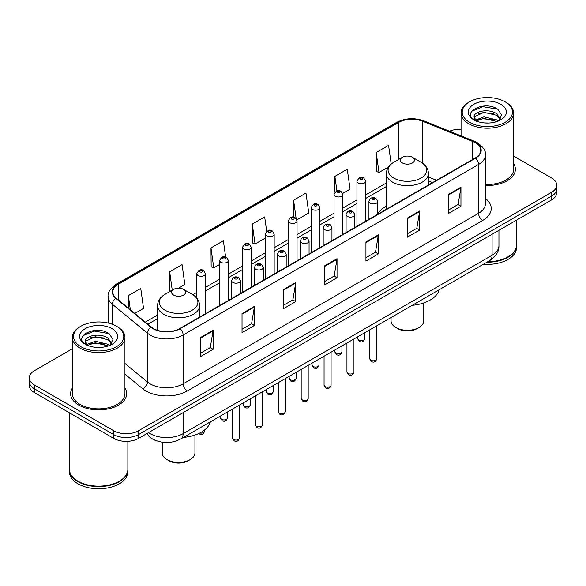 <?xml version="1.0" encoding="UTF-8"?>
<svg xmlns="http://www.w3.org/2000/svg" width="586" height="586" viewBox="0 0 586 586"><rect width="100%" height="100%" fill="white"/><g stroke="black" fill="none" stroke-linecap="round" stroke-linejoin="round"><path stroke-width="0.88" d="M386.386 206.133A30.963 17.873 0 0 0 377.721 214.19M432.439 182.671L428.439 181.052M155.341 440.372A17.521 10.116 180 0 1 150.404 437.647L149.606 436.98A11.683 7.816 129.5 0 1 147.569 433.179M72.378 348.773L34.435 370.674A17.521 10.116 0 0 0 29.3 377.831L29.3 385.463A17.521 10.116 0 0 0 34.435 392.613L113.735 438.401A17.521 10.116 0 0 0 138.523 438.401L551.565 199.929A17.521 10.116 0 0 0 556.7 192.779L556.7 188.963A17.521 10.116 0 0 1 551.565 196.12A17.521 10.116 0 0 0 556.7 188.963L556.7 185.147A17.521 10.116 0 0 0 551.565 177.99L513.622 156.088M29.3 377.831A17.521 10.116 0 0 0 34.435 384.987L113.735 430.769A17.521 10.116 0 0 0 138.523 430.769L138.523 434.585L551.565 196.12L138.523 434.585A17.521 10.116 0 0 1 113.735 434.585A17.521 10.116 0 0 0 138.523 434.585L138.523 438.401M34.435 384.987L34.435 388.804L113.735 434.585L34.435 388.804A17.521 10.116 0 0 1 29.3 381.647A17.521 10.116 0 0 0 34.435 388.804L34.435 392.613M72.378 388.057A28.04 16.188 0 0 0 70.62 393.689A28.04 16.188 0 0 0 78.832 405.138A28.04 16.188 0 0 0 109.392 408.647A28.04 16.188 0 0 0 126.701 393.689A28.04 16.188 0 0 0 124.95 388.057A28.04 16.188 0 0 1 126.701 393.689A28.04 16.188 0 0 1 109.392 408.647A28.04 16.188 0 0 1 78.832 405.138A28.04 16.188 0 0 1 70.62 393.689A28.04 16.188 0 0 1 72.378 388.057M475.239 142.698A18.693 10.79 180 0 1 480.71 150.331A18.693 10.79 180 0 1 475.239 157.964L179.829 328.512A18.693 10.79 180 0 1 151.298 327.076L116.189 298.12A18.693 10.79 180 0 1 112.805 291.931A18.693 10.79 180 0 1 118.277 284.305L398.656 122.43A18.693 10.79 180 0 1 422.601 121.221L472.741 141.49A18.693 10.79 180 0 1 475.239 142.698M475.568 142.508A19.162 11.061 0 0 0 473.012 141.27L422.865 120.994A19.162 11.061 0 0 0 398.326 122.24L117.947 284.115A19.162 11.061 0 0 0 115.801 298.281L150.91 327.23A19.162 11.061 0 0 0 180.158 328.702L475.568 158.154A19.162 11.061 0 0 0 475.568 142.508M200.727 337.39L200.727 356.464L213.114 349.307L213.114 330.233L200.727 337.39M200.727 353.08L210.271 347.571L213.07 330.863A4.673 2.696 -120 0 0 213.114 330.233M210.184 347.615L213.114 349.307M242.033 313.539L242.033 332.614L254.419 325.464L254.419 306.383L242.033 313.539M242.033 329.229L251.577 323.721L254.368 307.02A4.673 2.696 -120 0 0 254.419 306.383M251.489 323.772L254.419 325.464M283.338 289.689L283.338 308.771L295.725 301.614L295.725 282.54L283.338 289.689M283.338 305.387L292.875 299.878L295.674 283.17A4.673 2.696 -120 0 0 295.725 282.54M292.795 299.922L295.725 301.614M448.554 194.303L448.554 213.385L460.948 206.228L460.948 187.146L448.554 194.303M448.554 210L458.098 204.485L460.896 187.784A4.673 2.696 -120 0 0 460.948 187.146M458.01 204.536L460.948 206.228M407.248 218.153L407.248 237.227L419.642 230.078L419.642 210.997L407.248 218.153M407.248 233.843L416.793 228.335L419.591 211.634A4.673 2.696 -120 0 0 419.642 210.997M416.712 228.379L419.642 230.078M365.942 241.996L365.942 261.078L378.336 253.921L378.336 234.847L365.942 241.996M365.942 257.694L375.487 252.178L378.285 235.477A4.673 2.696 -120 0 0 378.336 234.847M375.406 252.229L378.336 253.921M324.637 265.846L324.637 284.921L337.031 277.771L337.031 258.69L324.637 265.846M324.637 281.536L334.181 276.028L336.979 259.327A4.673 2.696 -120 0 0 337.031 258.69M334.101 276.079L337.031 277.771M485.384 185.44A28.04 16.188 0 0 0 515.38 169.288A28.04 16.188 0 0 0 513.622 163.655A28.04 16.188 0 0 1 515.38 169.288A28.04 16.188 0 0 1 485.384 185.44M138.523 430.769L551.565 192.303A17.521 10.116 0 0 0 556.7 185.147M461.05 129.264A17.521 10.116 0 0 0 449.513 131.198M178.562 288.173L184.854 284.54L182.056 264.608L169.662 271.757L169.867 290.722M134.773 313.451L143.548 308.382L140.75 288.451L128.356 295.608L128.356 308.163M296.897 219.853L308.763 212.996L305.973 193.065L293.579 200.222L293.579 217.179M342.663 193.431L350.069 189.153L347.271 169.215L334.884 176.371L334.884 192.201M391.199 164.043L388.577 145.372L376.19 152.521L376.388 171.486M225.639 256.99L223.361 240.758L210.967 247.915L211.165 266.872M266.696 231.375L264.667 216.908L252.273 224.064L252.471 243.029M252.273 224.064L255.071 243.996L265.407 238.033M255.071 243.996L252.273 242.956M293.579 200.222L296.15 218.541M334.884 176.371L336.921 190.904M376.19 152.521L378.988 172.46L388.496 166.966M378.988 172.46L376.19 171.412M210.967 247.915L213.765 267.846L219.64 264.454M213.765 267.846L210.967 266.798M170.716 291.037L169.662 290.649M169.662 271.757L172.247 290.158M128.356 295.608L130.348 309.804M469.576 122.306A25.117 14.504 0 0 0 505.103 122.306A25.117 14.504 0 0 0 505.103 101.803L505.923 102.279A26.289 15.177 0 0 1 513.622 113.01A26.289 15.177 0 0 1 497.397 127.03A26.289 15.177 0 0 1 468.749 123.741A26.289 15.177 0 0 1 461.05 113.01A26.289 15.177 0 0 1 468.749 102.279L469.576 101.803A25.117 14.504 0 0 0 469.576 122.306M485.384 184.422A26.289 15.177 0 0 0 513.622 169.288L513.622 113.01M487.691 261.744A29.205 16.862 0 0 0 507.989 256.807A29.205 16.862 0 0 0 516.544 244.882L516.544 220.153M487.574 261.817A28.912 16.694 0 0 0 507.784 256.924A28.912 16.694 0 0 0 507.886 256.866M486.871 262.22A29.205 16.862 0 0 0 516.544 245.358A29.205 16.862 0 0 0 516.544 245.124M483.413 264.22A29.205 16.862 0 0 0 516.544 247.504L516.544 245.358M484.146 122.899L488.599 123.023M475.414 120.101L483.919 116.856L496.679 119.837L498.217 121.082M476.198 120.921L483.919 118.372L496.957 121.544M474.133 116.9L476.315 121.024M474.162 117.31C472.734 111.435 488.856 107.941 496.679 113.779L500.466 119.024M474.221 117.676L474.587 116.695L483.919 112.314L496.679 115.296L500.173 119.419M498.671 120.892L501.653 115.032L497.88 109.348C484.519 99.745 460.772 112.402 474.484 120.159L475.165 120.577M500.803 104.279A19.045 10.995 0 0 0 473.869 104.279A19.045 10.995 0 0 0 473.869 119.83A19.045 10.995 0 0 0 500.803 119.83A19.045 10.995 0 0 0 500.803 104.279M476.608 121.412C474.616 120.24 473.81 118.943 474.191 117.53M505.923 102.279L505.103 101.803A25.117 14.504 0 0 0 469.576 101.803M471.701 111.259L482.879 106.667L497.624 109.172M478.681 113.486L482.879 112.724L493.405 113.625M478.681 119.544L482.879 118.782L493.405 119.683M391.06 317.539L391.06 320.835A16.357 9.442 0 0 0 395.85 327.515L397.916 328.709A13.434 7.757 0 0 0 416.917 328.709L418.983 327.515A16.357 9.442 0 0 0 423.773 320.835L423.773 302.94M397.916 328.709L395.85 327.515A16.357 9.442 0 0 0 418.983 327.515M402.457 162.967A7.01 4.043 0 0 0 412.368 162.967A7.01 4.043 0 0 0 412.368 157.246L421.07 162.271A19.316 11.156 0 0 0 421.07 162.271A19.316 11.156 0 0 1 421.07 178.041A19.316 11.156 0 0 1 393.755 178.041A19.316 11.156 0 0 1 393.755 162.271C388.994 165.098 386.54 168.849 386.386 173.529A21.03 12.138 0 0 0 392.547 182.114A21.03 12.138 0 0 0 415.459 184.744A21.03 12.138 0 0 0 428.439 173.529C428.285 168.849 425.832 165.098 421.078 162.271L412.368 157.246A7.01 4.043 0 0 0 402.457 157.246A7.01 4.043 0 0 0 402.457 162.967M412.229 305.313A32.127 18.547 0 0 0 439.178 289.755M162.227 442.218L162.227 452.949A16.357 9.442 0 0 0 167.017 459.629L169.083 460.823A13.434 7.757 0 0 0 188.084 460.823L190.15 459.629A16.357 9.442 0 0 0 194.94 452.949L194.94 435.054M169.083 460.823L167.017 459.629A16.357 9.442 0 0 0 190.15 459.629M173.632 295.08A7.01 4.043 0 0 0 183.543 295.08A7.01 4.043 0 0 0 183.543 289.359L192.245 294.384A19.316 11.156 0 0 1 192.245 310.155A19.316 11.156 0 0 1 164.93 310.155A19.316 11.156 0 0 1 164.922 294.384C160.168 297.205 157.715 300.962 157.561 305.643A21.03 12.138 0 0 0 163.714 314.228A21.03 12.138 0 0 0 186.634 316.858A21.03 12.138 0 0 0 199.614 305.643C199.46 300.962 197.006 297.205 192.245 294.384L183.543 289.359A7.01 4.043 0 0 0 173.632 289.359A7.01 4.043 0 0 0 173.632 295.08M183.403 437.427A32.127 18.547 0 0 0 210.352 421.869M80.897 346.707A25.117 14.504 0 0 0 116.424 346.707A25.117 14.504 0 0 0 116.424 326.204L117.251 326.68A26.289 15.177 0 0 1 124.95 337.411A26.289 15.177 0 0 1 108.718 351.432A26.289 15.177 0 0 1 80.077 348.143A26.289 15.177 0 0 1 72.378 337.411A26.289 15.177 0 0 1 80.077 326.68L80.897 326.204A25.117 14.504 0 0 0 80.897 346.707M72.378 337.411L72.378 393.689A26.289 15.177 0 0 0 80.077 404.421A26.289 15.177 0 0 0 108.718 407.71A26.289 15.177 0 0 0 124.95 393.689L124.95 337.411M119.207 481.267A28.912 16.694 0 0 1 119.105 481.326A28.912 16.694 0 0 1 78.216 481.326L78.011 481.209A29.205 16.862 0 0 0 119.317 481.209A29.205 16.862 0 0 0 127.865 469.283L127.865 441.317M69.456 469.525A29.205 16.862 0 0 0 69.456 469.76A29.205 16.862 0 0 0 78.011 481.685A29.205 16.862 0 0 0 109.838 485.34A29.205 16.862 0 0 0 127.865 469.76A29.205 16.862 0 0 0 127.865 469.525M69.456 469.76L69.456 471.906A29.205 16.862 0 0 0 78.011 483.831A29.205 16.862 0 0 0 109.838 487.486A29.205 16.862 0 0 0 127.865 471.906L127.865 469.76M95.474 347.293L99.92 347.425M86.735 344.502L95.247 341.257L108 344.238L109.545 345.484M87.519 345.315L95.247 342.773L108.278 345.945M85.453 341.301L87.644 345.425M85.483 341.711C84.062 335.829 100.177 332.343 108 338.181L111.794 343.425M85.541 342.078L85.908 341.096L95.247 336.716L108 339.697L111.494 343.814M109.992 345.293L112.981 339.433L109.201 333.749C95.84 324.139 72.093 336.796 85.805 344.561L86.486 344.978M112.131 328.68A19.045 10.995 0 0 0 85.197 328.68A19.045 10.995 0 0 0 85.197 344.231A19.045 10.995 0 0 0 112.131 344.231A19.045 10.995 0 0 0 112.131 328.68M87.929 345.813C85.937 344.641 85.131 343.345 85.512 341.931M69.456 412.837L69.456 469.283A29.205 16.862 0 0 0 78.011 481.209L78.216 481.326M117.251 326.68L116.424 326.204A25.117 14.504 0 0 0 80.897 326.204M83.022 335.661L94.207 331.068L108.945 333.573M90.01 337.888L94.207 337.126L104.726 338.027M90.01 343.945L94.207 343.184L104.726 344.085M148.514 432.629A23.367 13.493 0 0 0 150.089 433.633A23.367 13.493 0 0 0 183.132 433.633L492.086 255.254A23.367 13.493 0 0 0 498.935 245.717C499.104 251.519 496.012 256.478 489.669 260.609L180.708 438.98A11.683 6.746 60 0 0 183.132 433.633L183.132 412.647M492.086 234.268L492.086 255.254A11.683 6.746 60 0 1 489.669 260.609M551.565 199.929L551.565 192.303M113.735 438.401L113.735 430.769M485.384 198.398A29.205 16.862 180 0 1 482.674 220.439L187.264 390.994A5.838 3.369 60 0 1 183.132 383.837L478.542 213.289A23.367 13.493 0 0 0 485.384 203.745L485.384 154.909A23.367 13.493 180 0 1 478.542 164.446A5.838 3.369 -120 0 0 475.568 158.154M187.264 390.994A29.205 16.862 180 0 1 145.958 390.994A29.205 16.862 180 0 1 142.684 388.745L124.95 374.117M150.91 327.23A5.838 3.904 129.5 0 0 147.467 333.2L147.467 382.035A23.367 13.493 0 0 0 150.089 383.837A23.367 13.493 0 0 0 183.132 383.837L183.132 335.002A23.367 13.493 180 0 1 147.467 333.2L112.358 304.251A23.367 13.493 180 0 1 108.132 296.516L108.132 323.025M485.384 154.909C486.16 151.261 483.479 147.189 477.334 142.698L474.257 141.204A5.838 2.732 112 0 0 473.012 141.27M474.257 141.204L424.118 120.936C414.441 117.508 405.256 118.006 396.561 122.423A5.838 3.369 60 0 1 398.326 122.24M117.947 284.115A5.838 3.369 -120 0 0 116.182 284.298C110.124 288.656 107.436 292.729 108.132 296.516M115.801 298.281A5.838 3.904 129.5 0 0 112.358 304.251L112.358 324.3M424.118 120.936A5.838 2.732 112 0 0 422.865 120.994M180.158 328.702A5.838 3.369 60 0 1 183.132 335.002L478.542 164.446L478.542 213.289A5.838 3.369 60 0 0 482.674 220.439M124.95 363.474L147.467 382.035A5.838 3.904 -50.5 0 1 142.684 388.745M118.277 284.305L118.277 299.849M472.741 141.49L472.741 159.399M422.601 121.221L422.601 163.245M436.57 180.283L428.439 177.001M398.656 122.43L398.656 159.436M386.386 182.935L365.701 194.874M356.94 199.936L342.817 208.089M334.057 213.143L319.934 221.296M311.173 226.357L297.051 234.51M288.29 239.564L274.167 247.717M265.407 252.778L251.284 260.931M242.523 265.993L228.401 274.145M219.64 279.2L205.518 287.352M196.757 292.414L192.787 294.707M157.561 315.041L145.291 322.124M324.637 266.447L336.979 259.327M365.942 242.604L378.285 235.477M407.248 218.754L419.591 211.634M448.554 194.911L460.896 187.784M283.338 290.297L295.674 283.17M242.033 314.147L254.368 307.02M200.727 337.99L213.07 330.863M376.842 358.779C375.692 361.928 373.897 362.851 371.465 361.547L369.832 358.779A3.501 2.022 0 0 0 370.857 360.207A3.501 2.022 0 0 0 374.681 360.646A3.501 2.022 0 0 0 376.842 358.779L376.842 325.743M370.242 203.174A4.38 2.527 180 0 1 368.953 201.386C370.074 197.79 372.366 196.75 375.831 198.258L377.721 201.386A4.38 2.527 180 0 1 375.011 203.723A4.38 2.527 180 0 1 370.242 203.174M374.373 198.405A1.458 0.842 0 0 0 372.308 198.405A1.458 0.842 0 0 0 372.308 199.599A1.458 0.842 0 0 0 374.373 199.599A1.458 0.842 0 0 0 374.373 198.405M353.959 371.993C352.809 375.143 351.014 376.065 348.582 374.754L346.949 371.993A3.501 2.022 0 0 0 347.974 373.421A3.501 2.022 0 0 0 351.798 373.861A3.501 2.022 0 0 0 353.959 371.993L353.959 338.957M347.359 216.388A4.38 2.527 180 0 1 346.077 214.601C347.19 211.004 349.483 209.964 352.948 211.473L354.838 214.601A4.38 2.527 180 0 1 352.135 216.937A4.38 2.527 180 0 1 347.359 216.388M351.49 211.619A1.458 0.842 0 0 0 349.424 211.619A1.458 0.842 0 0 0 349.424 212.806A1.458 0.842 0 0 0 351.49 212.806A1.458 0.842 0 0 0 351.49 211.619M331.075 385.2C329.925 388.357 328.131 389.272 325.699 387.969L324.065 385.2A3.501 2.022 0 0 0 325.091 386.635A3.501 2.022 0 0 0 328.914 387.068A3.501 2.022 0 0 0 331.075 385.2L331.075 352.171M324.476 229.595A4.38 2.527 180 0 1 323.194 227.808C324.307 224.211 326.6 223.171 330.065 224.68L331.954 227.808A4.38 2.527 180 0 1 329.251 230.144A4.38 2.527 180 0 1 324.476 229.595M328.607 224.826A1.458 0.842 0 0 0 326.541 224.826A1.458 0.842 0 0 0 326.541 226.02A1.458 0.842 0 0 0 328.607 226.02A1.458 0.842 0 0 0 328.607 224.826M308.192 398.414C307.042 401.564 305.247 402.487 302.815 401.183L301.182 398.414A3.501 2.022 0 0 0 302.208 399.842A3.501 2.022 0 0 0 306.031 400.282A3.501 2.022 0 0 0 308.192 398.414L308.192 365.378M301.592 242.809A4.38 2.527 180 0 1 300.31 241.022C301.431 237.425 303.716 236.385 307.181 237.894L309.071 241.022A4.38 2.527 180 0 1 306.368 243.358A4.38 2.527 180 0 1 301.592 242.809M305.724 238.041A1.458 0.842 0 0 0 303.658 238.041A1.458 0.842 0 0 0 303.658 239.235A1.458 0.842 0 0 0 305.724 239.235A1.458 0.842 0 0 0 305.724 238.041M285.309 411.621C284.159 414.778 282.364 415.701 279.932 414.39L278.299 411.621A3.501 2.022 0 0 0 279.332 413.057A3.501 2.022 0 0 0 283.148 413.496A3.501 2.022 0 0 0 285.309 411.621L285.309 378.593M278.709 256.016A4.38 2.527 180 0 1 277.427 254.229C278.548 250.64 280.833 249.592 284.298 251.108L286.188 254.229A4.38 2.527 180 0 1 283.485 256.565A4.38 2.527 180 0 1 278.709 256.016M282.84 251.248A1.458 0.842 0 0 0 280.775 251.248A1.458 0.842 0 0 0 280.775 252.441A1.458 0.842 0 0 0 282.84 252.441A1.458 0.842 0 0 0 282.84 251.248M262.425 424.835C261.275 427.985 259.481 428.908 257.049 427.604L255.415 424.835A3.501 2.022 0 0 0 256.448 426.264A3.501 2.022 0 0 0 260.265 426.703A3.501 2.022 0 0 0 262.425 424.835L262.425 391.8M255.826 269.23A4.38 2.527 180 0 1 254.544 267.443C255.664 263.846 257.957 262.806 261.415 264.315L263.304 267.443A4.38 2.527 180 0 1 260.602 269.78A4.38 2.527 180 0 1 255.826 269.23M259.957 264.462A1.458 0.842 0 0 0 257.891 264.462A1.458 0.842 0 0 0 257.891 265.656A1.458 0.842 0 0 0 259.957 265.656A1.458 0.842 0 0 0 259.957 264.462M239.542 438.05C238.392 441.199 236.598 442.122 234.166 440.811L232.539 438.05A3.501 2.022 0 0 0 233.565 439.478A3.501 2.022 0 0 0 237.381 439.918A3.501 2.022 0 0 0 239.542 438.05L239.542 405.014M232.942 282.445A4.38 2.527 180 0 1 231.66 280.65C232.781 277.061 235.074 276.021 238.531 277.53L240.421 280.65A4.38 2.527 180 0 1 237.718 282.987A4.38 2.527 180 0 1 232.942 282.445M237.074 277.676A1.458 0.842 0 0 0 235.008 277.676A1.458 0.842 0 0 0 235.008 278.863A1.458 0.842 0 0 0 237.074 278.863A1.458 0.842 0 0 0 237.074 277.676M358.837 340.056A3.501 2.022 0 0 0 362.661 340.495A3.501 2.022 0 0 0 364.822 338.627C363.672 341.777 361.877 342.7 359.445 341.396L357.812 338.627A3.501 2.022 0 0 0 358.837 340.056M365.701 221.2L365.701 181.235A4.38 2.527 180 0 1 362.998 183.572A4.38 2.527 180 0 1 358.222 183.022A4.38 2.527 180 0 1 356.94 181.235L356.94 226.262M360.287 179.448A1.458 0.842 0 0 0 362.353 179.448A1.458 0.842 0 0 0 362.353 178.254A1.458 0.842 0 0 0 360.287 178.254A1.458 0.842 0 0 0 360.287 179.448M335.954 353.27A3.501 2.022 0 0 0 339.777 353.71A3.501 2.022 0 0 0 341.938 351.842C340.788 354.991 338.994 355.914 336.562 354.611L334.928 351.842A3.501 2.022 0 0 0 335.954 353.27M342.817 234.415L342.817 194.449A4.38 2.527 180 0 1 340.114 196.786A4.38 2.527 180 0 1 335.339 196.237A4.38 2.527 180 0 1 334.057 194.449L334.057 239.469M337.404 192.655A1.458 0.842 0 0 0 339.47 192.655A1.458 0.842 0 0 0 339.47 191.468A1.458 0.842 0 0 0 337.404 191.468A1.458 0.842 0 0 0 337.404 192.655M313.07 366.484A3.501 2.022 0 0 0 316.894 366.917A3.501 2.022 0 0 0 319.055 365.049C317.905 368.206 316.11 369.129 313.678 367.818L312.045 365.049A3.501 2.022 0 0 0 313.07 366.484M319.934 247.622L319.934 207.656A4.38 2.527 180 0 1 317.231 209.993A4.38 2.527 180 0 1 312.455 209.444A4.38 2.527 180 0 1 311.173 207.656L311.173 252.683M314.521 205.869A1.458 0.842 0 0 0 316.587 205.869A1.458 0.842 0 0 0 316.587 204.675A1.458 0.842 0 0 0 314.521 204.675A1.458 0.842 0 0 0 314.521 205.869M290.195 379.691A3.501 2.022 0 0 0 294.011 380.131A3.501 2.022 0 0 0 296.172 378.263C295.022 381.413 293.227 382.336 290.795 381.032L289.162 378.263A3.501 2.022 0 0 0 290.195 379.691M297.051 260.836L297.051 220.871A4.38 2.527 180 0 1 294.348 223.207A4.38 2.527 180 0 1 289.572 222.658A4.38 2.527 180 0 1 288.29 220.871L288.29 265.89M291.638 219.083A1.458 0.842 0 0 0 293.703 219.083A1.458 0.842 0 0 0 293.703 217.889A1.458 0.842 0 0 0 291.638 217.889A1.458 0.842 0 0 0 291.638 219.083M267.311 392.906A3.501 2.022 0 0 0 271.128 393.345A3.501 2.022 0 0 0 273.288 391.47C272.138 394.627 270.344 395.55 267.912 394.239L266.278 391.47A3.501 2.022 0 0 0 267.311 392.906M274.167 274.043L274.167 234.078A4.38 2.527 180 0 1 271.465 236.414A4.38 2.527 180 0 1 266.689 235.872A4.38 2.527 180 0 1 265.407 234.078L265.407 279.104M268.754 232.29A1.458 0.842 0 0 0 270.82 232.29A1.458 0.842 0 0 0 270.82 231.096A1.458 0.842 0 0 0 268.754 231.096A1.458 0.842 0 0 0 268.754 232.29M244.428 406.113A3.501 2.022 0 0 0 248.244 406.552A3.501 2.022 0 0 0 250.412 404.684C249.255 407.834 247.46 408.757 245.029 407.453L243.402 404.684A3.501 2.022 0 0 0 244.428 406.113M251.284 287.257L251.284 247.292A4.38 2.527 180 0 1 248.581 249.629A4.38 2.527 180 0 1 243.805 249.079A4.38 2.527 180 0 1 242.523 247.292L242.523 292.319M245.871 245.505A1.458 0.842 0 0 0 247.937 245.505A1.458 0.842 0 0 0 247.937 244.311A1.458 0.842 0 0 0 245.871 244.311A1.458 0.842 0 0 0 245.871 245.505M221.545 419.327A3.501 2.022 0 0 0 225.361 419.766A3.501 2.022 0 0 0 227.529 417.899C226.372 421.048 224.577 421.971 222.145 420.66L220.519 417.899A3.501 2.022 0 0 0 221.545 419.327M228.401 300.471L228.401 260.506A4.38 2.527 180 0 1 225.698 262.843A4.38 2.527 180 0 1 220.922 262.294A4.38 2.527 180 0 1 219.64 260.506L219.64 305.526M222.988 258.712A1.458 0.842 0 0 0 225.053 258.712A1.458 0.842 0 0 0 225.053 257.525A1.458 0.842 0 0 0 222.988 257.525A1.458 0.842 0 0 0 222.988 258.712M199.855 432.988A3.501 2.022 0 0 0 204.646 431.106C203.489 434.255 201.694 435.178 199.262 433.874L198.764 433.523M205.518 313.678L205.518 273.713A4.38 2.527 180 0 1 202.815 276.05A4.38 2.527 180 0 1 198.039 275.501A4.38 2.527 180 0 1 196.757 273.713L196.757 298.098M200.104 271.926A1.458 0.842 0 0 0 202.17 271.926A1.458 0.842 0 0 0 202.17 270.732A1.458 0.842 0 0 0 200.104 270.732A1.458 0.842 0 0 0 200.104 271.926M180.708 438.98C171.31 443.705 161.904 443.705 152.506 438.98L149.606 436.98M498.935 245.717L498.935 230.32M396.561 122.423L116.182 284.298M386.386 186.487L365.701 198.434M356.94 203.489L342.817 211.641M334.057 216.703L319.934 224.856M311.173 229.91L297.051 238.062M288.29 243.124L274.167 251.277M265.407 256.331L251.284 264.484M242.523 269.545L228.401 277.698M219.64 282.76L205.518 290.912M196.757 295.967L195.453 296.721M157.561 318.601L147.833 324.219M432.563 182.598L428.439 180.928M461.05 135.864L461.05 113.01M428.439 184.978L428.439 173.529M386.386 209.261L386.386 173.529M402.457 157.246L393.755 162.271M199.614 317.092L199.614 305.643M157.561 330.328L157.561 305.643M173.632 289.359L164.922 294.384M369.832 358.779L369.832 329.793M368.953 219.318L368.953 201.386M377.721 214.264L377.721 201.386M346.949 371.993L346.949 343M346.077 232.532L346.077 214.601M354.838 227.471L354.838 214.601M324.065 385.2L324.065 356.215M323.194 245.746L323.194 227.808M331.954 240.685L331.954 227.808M301.182 398.414L301.182 369.429M300.31 258.953L300.31 241.022M309.071 253.892L309.071 241.022M278.299 411.621L278.299 382.636M277.427 272.168L277.427 254.229M286.188 267.106L286.188 254.229M255.415 424.835L255.415 395.85M254.544 285.375L254.544 267.443M263.304 280.32L263.304 267.443M232.539 438.05L232.539 409.057M231.66 298.589L231.66 280.65M240.421 293.527L240.421 280.65M364.822 338.627L364.822 332.687M365.701 181.235L363.811 178.107C361.269 176.276 358.976 177.316 356.94 181.235M357.812 338.627L357.812 336.73M341.938 351.842L341.938 345.894M342.817 194.449L340.927 191.322C338.386 189.483 336.093 190.531 334.057 194.449M334.928 351.842L334.928 349.945M319.055 365.049L319.055 359.108M319.934 207.656L318.044 204.529C315.502 202.697 313.21 203.738 311.173 207.656M312.045 365.049L312.045 363.152M296.172 378.263L296.172 372.322M297.051 220.871L295.161 217.743C292.619 215.912 290.326 216.952 288.29 220.871M289.162 378.263L289.162 376.366M273.288 391.47L273.288 385.529M274.167 234.078L272.278 230.957C269.736 229.119 267.45 230.159 265.407 234.078M266.278 391.47L266.278 389.58M250.412 404.684L250.412 398.744M251.284 247.292L249.394 244.164C246.853 242.333 244.567 243.373 242.523 247.292M243.402 404.684L243.402 402.787M227.529 417.899L227.529 411.951M228.401 260.506L226.511 257.379C223.969 255.54 221.684 256.587 219.64 260.506M220.519 417.899L220.519 416.001M204.646 431.106L204.646 429.941M205.518 273.713L203.628 270.586C201.093 268.754 198.8 269.794 196.757 273.713"/></g></svg>
